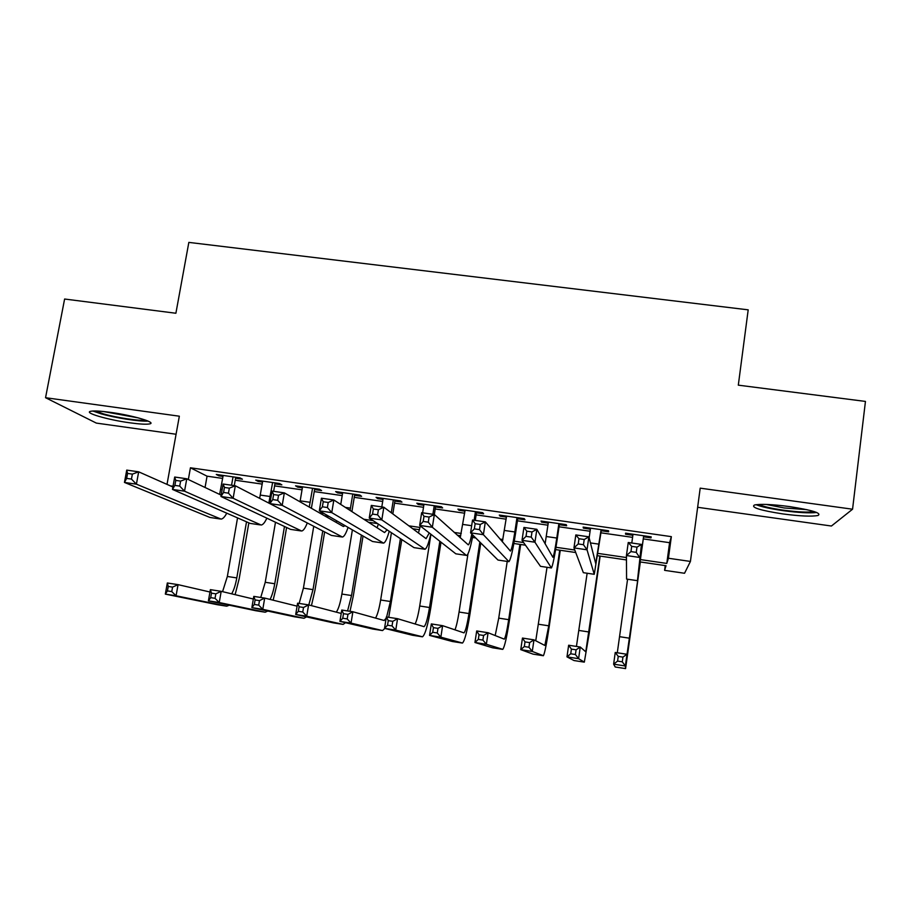 <?xml version="1.0" encoding="UTF-8"?>
<svg xmlns="http://www.w3.org/2000/svg" width="911" height="911" viewBox="0 0 911 911"><rect width="100%" height="100%" fill="white"/><g stroke="black" fill="none" stroke-linecap="round" stroke-linejoin="round"><path stroke-width="1.37" d="M129.897 422.818C139.668 424.15 146.215 424.515 149.529 423.922C157.444 422.693 133.04 415.382 110.277 412.341C100.574 411.032 94.095 410.667 90.849 411.26C82.924 412.603 107.919 419.88 129.897 422.818M782.822 513.918C799.995 516.173 811.735 516.696 818.044 515.478C821.904 513.132 812.35 510.16 789.381 506.562C772.141 504.33 760.48 503.817 754.422 505.013C750.664 507.416 760.127 510.388 782.822 513.918M697.644 507.29L831.424 526.023L852.559 509.215L865.45 401.421L738.309 385.159L748.193 309.842L188.839 242.394L175.891 313.247L64.613 299.024L45.55 397.708L96.327 423.091L176.074 434.251M643.291 538.902L669.585 542.683L671.35 536.647L668.423 558.249L690.424 561.438L684.537 573.27L664.597 570.343L666.055 565.72L640.114 561.928M665.235 565.594L664.597 570.343M235.573 478.218L242.44 479.209L239.935 477.854L216.294 474.46L218.936 475.838L223.001 476.419M274.928 483.878L281.852 484.868L279.597 483.536L255.763 480.12L258.166 481.464L262.527 482.09M314.591 489.571L321.572 490.573L319.567 489.275L295.551 485.825L297.703 487.146L302.372 487.818M354.573 495.311L361.61 496.324L359.856 495.06L335.647 491.587L337.548 492.862L342.536 493.58M394.873 501.096L401.967 502.109L400.476 500.879L376.072 497.383L377.712 498.636L383.019 499.399M435.504 506.926L442.644 507.951L441.425 506.755L416.817 503.225L418.195 504.443L423.82 505.252M476.453 512.813L483.65 513.838L482.693 512.677L457.891 509.124L459.007 510.308L464.952 511.162M517.721 518.735L524.987 519.782L524.303 518.655L499.296 515.068L500.139 516.207L506.425 517.118M559.343 524.713L566.653 525.761L566.243 524.668L541.043 521.058L541.612 522.162L548.228 523.119M601.283 530.737L608.662 531.796L608.537 530.737L583.12 527.093L583.416 528.164L590.374 529.166M671.35 536.647L190.433 467.787L207.059 476.18L222.648 478.423M235.22 480.222L262.186 484.105M274.587 485.893L302.031 489.833M314.261 491.587L342.194 495.607M354.242 497.338L382.688 501.437M394.554 503.134L423.501 507.302M435.185 508.976L464.644 513.212M476.134 514.874L506.117 519.179M517.414 520.807L547.932 525.191M559.035 526.786L590.077 531.25M600.998 532.821L632.587 537.365M643.576 536.807L651.012 537.877L651.183 536.852L625.55 533.174L625.561 534.222L632.872 535.269M167.009 484.39L179.342 416.202L45.55 397.708M170.368 485.882L173.033 486.269M190.433 467.787L188.338 479.528M852.559 509.215L700.195 488.159L690.424 561.438M626.461 559.935L597.684 555.733M575.718 552.521L555.608 549.595M525.465 545.188L513.872 543.491M475.701 537.923L472.467 537.444M460.738 535.736L457.333 535.235M419.436 529.701L412.729 528.722M377.587 523.586L368.511 522.265M329.235 516.526L324.68 515.865M640.433 559.593L666.784 563.431L668.423 558.249M319.237 512.756L323.872 513.44M363.842 519.259L373.077 520.614M408.834 525.829L419.994 527.446M454.236 532.445L461.262 533.47M472.9 535.167L472.923 535.167C470.577 547.363 468.539 554.127 466.808 555.448L455.83 553.82L466.341 555.38L432.338 527.264L419.652 525.419L455.83 553.82M500.037 539.118L502.849 539.528M514.282 541.202L523.597 542.557M555.995 547.283L574.773 550.016M598.037 553.41L626.449 557.555M669.585 542.683L666.784 563.431M207.059 476.18L205.055 487.476M651.16 536.852L651.012 537.877M625.709 533.197L625.561 534.222M583.564 527.15L583.416 528.164M541.76 521.16L541.612 522.162M500.298 515.205L500.139 516.207M459.155 509.306L459.007 510.308M418.354 503.453L418.195 504.443M377.871 497.645L377.712 498.636M337.708 491.883L337.548 492.862M297.863 486.167L297.703 487.146M258.337 480.484L258.166 481.464M219.107 474.859L218.936 475.838M633.008 534.245L631.801 543.013M643.69 535.782L638.93 569.933L641.446 544.402L637.449 580.683L643.724 535.782M636.254 552.373L639.636 557.452L626.438 555.528L628.248 542.5L641.446 544.402L636.983 547.135L631.687 546.361L630.959 551.599L636.254 552.373L636.983 547.135M630.959 551.599L626.438 555.528L626.574 579.066L637.438 580.671M628.248 542.5L631.687 546.361M629.786 638.577L640.342 561.962L625.345 665.987L625.584 668.572L629.786 638.577M627.577 579.225L617.294 652.777M622.293 661.819L625.345 665.987L613.627 664.165L615.244 652.458L626.962 654.269L622.942 657.116L618.239 656.387L617.59 661.09L622.293 661.819L622.942 657.116M617.59 661.09L613.627 664.165L615.21 666.989L625.572 668.606M615.244 652.458L618.239 656.387M814.024 511.526C808.501 512.574 798.378 512.13 783.654 510.206C771.162 508.384 762.894 506.47 758.863 504.443M766.049 504.421L784.109 507.951L806.964 509.67M756.084 504.683C761.482 506.846 770.535 508.839 783.255 510.661C798.378 512.677 809.526 513.28 816.689 512.472M145.692 420.142C140.078 421.201 116.688 417.739 103.501 413.901L95.484 410.986M103.228 411.487L138.358 417.898M92.888 411.02L100.962 413.788C115.219 417.921 140.066 421.77 148.083 421.087M590.522 528.152L589.144 537.843M601.112 529.678L595.737 563.59L588.882 536.818L587.026 549.8L594.257 574.294L601.431 529.724M583.473 544.71L587.026 549.8L573.964 547.887L575.82 534.928L588.882 536.818L584.224 539.494L578.975 538.743L578.223 543.947L583.473 544.71L584.224 539.494M578.223 543.947L573.964 547.887L583.359 572.677L594.131 574.283L583.359 572.677M575.82 534.928L578.975 538.743M548.376 522.105L545.108 543.844M558.887 523.609L556.78 538.048C555.095 549.299 553.808 555.71 552.909 557.293L536.852 529.302L534.951 542.216L551.428 567.963C552.783 565.56 554.731 555.926 557.259 539.05L559.491 523.7M531.227 537.126L534.951 542.216L522.014 540.325L523.927 527.446L536.852 529.302L531.99 531.944L526.797 531.193L526.023 536.363L531.227 537.126L531.99 531.944M526.023 536.363L522.014 540.325L540.496 566.335L551.189 567.929M523.927 527.446L526.797 531.193M506.573 516.104L502.371 541.851M516.992 517.607L514.852 531.967C513.109 543.161 511.629 549.527 510.422 551.064L485.335 521.866L483.388 534.7L508.942 561.677C510.764 559.354 512.984 549.8 515.603 533.003L517.881 517.733M479.493 529.61L483.388 534.7L470.577 532.833L472.536 520.022L485.335 521.866L480.279 524.463L475.143 523.711L474.346 528.87L479.493 529.61L480.279 524.463M474.346 528.87L470.577 532.833L497.987 560.049L508.589 561.631L497.987 560.049M472.536 520.022L475.143 523.711M465.111 510.16L460.203 537.82M475.451 511.64L474.13 520.249M475.28 520.42L476.601 511.811M471.818 534.062C470.44 540.622 469.267 544.231 468.288 544.869L434.342 514.51L432.338 527.264L428.284 522.174L429.092 517.049L424.002 516.321L423.194 521.434L428.284 522.174M423.194 521.434L419.652 525.419L421.668 512.677L434.342 514.51L435.652 505.935M429.092 517.049L434.342 514.51M421.668 512.677L424.002 516.321M575.41 654.508L576.082 649.828L571.413 649.11L570.741 653.791L575.41 654.508L578.599 658.687L566.984 656.877L568.646 645.227L580.261 647.026L578.599 658.687L584.327 662.115L589.371 632.371L600.155 556.097M599.859 556.052L585.762 651.809L580.261 647.026L576.082 649.828M587.139 573.247L576.435 646.434M570.741 653.791L566.984 656.877L574.01 660.543L584.258 662.138M568.646 645.227L571.413 649.11M528.949 647.265L529.633 642.608L525.009 641.891L524.326 646.548L528.949 647.265L532.275 651.445L520.762 649.645L522.458 638.064L533.971 639.852L532.275 651.445L543.389 655.704C544.721 653.301 546.68 643.462 549.253 626.21L560.265 550.267M559.718 550.187L548.752 625.811L544.846 645.455L533.971 639.852L529.633 642.608M547.021 567.314L535.748 640.775M524.326 646.548L520.762 649.645L533.083 654.132L543.275 655.726M522.458 638.064L525.009 641.891M482.898 640.091L483.604 635.457L479.027 634.751L478.321 639.374L482.898 640.091L486.36 644.271L474.95 642.494L476.692 630.959L488.091 632.735L486.36 644.271L502.781 649.349C504.557 647.026 506.789 637.279 509.454 620.095L520.682 544.493M519.896 544.368L508.702 619.662C506.915 631.118 505.434 637.609 504.261 639.146L488.091 632.735L483.604 635.457M507.211 561.427L498.738 618.136L495.174 635.559M478.321 639.374L474.95 642.494L492.566 647.789M476.692 630.959L479.027 634.751M437.269 632.974L437.986 628.362L433.442 627.656L432.725 632.268L437.269 632.974L440.856 637.165L429.536 635.4L431.324 623.921L442.621 625.675L440.856 637.165L462.492 643.041C464.712 640.797 467.206 631.129 469.962 614.037L480.769 542.956M479.846 542.034L468.96 613.558C467.115 624.957 465.464 631.403 463.984 632.883L442.621 625.675L437.986 628.362M467.958 553.968L459.064 612.044C457.743 620.414 456.377 626.358 454.965 629.877M432.725 632.268L429.536 635.4L452.323 641.492M431.324 623.921L433.442 627.656M423.979 504.261L422.624 512.825M434.228 505.73L432.884 514.305M429.252 532.946L426.086 538.663L383.838 507.222L381.8 519.908L425.016 549.265C426.724 548.411 428.648 543.377 430.801 534.165M420.335 525.954L418.456 532.981M377.587 514.817L381.8 519.908L369.24 518.074L371.301 505.411L383.838 507.222L378.407 509.727L373.373 508.998L372.542 514.089L377.587 514.817L378.407 509.727M372.542 514.089L369.24 518.074L414.015 547.636L424.446 549.185M371.301 505.411L373.373 508.998M392.037 625.925L392.766 621.336L388.268 620.642L387.539 625.219L392.037 625.925L395.75 630.116L384.533 628.362L386.355 616.952L397.56 618.694L395.75 630.116L422.522 636.789C425.175 634.614 427.931 625.026 430.766 608.013L441.015 542.182M439.842 541.259L429.514 607.512C427.623 618.854 425.79 625.242 424.025 626.666L397.56 618.694L392.766 621.336M430.937 534.279L419.709 605.997C418.286 614.697 416.748 620.71 415.097 624.012M387.539 625.219L384.533 628.362L412.398 635.24M386.355 616.952L388.268 620.642M383.178 498.397L381.8 506.926M393.347 499.866L391.274 512.756M392.823 513.906L395.032 500.105M387.073 529.849L384.556 532.571L333.847 500.002L331.752 512.62L383.565 543.138C385.285 542.523 387.164 538.572 389.213 531.272M378.35 524.098L377.086 527.765M327.391 507.529L331.752 512.62L319.317 510.809L321.424 498.215L333.847 500.002L328.222 502.462L323.234 501.745L322.392 506.801L327.391 507.529L328.222 502.462M322.392 506.801L319.317 510.809L372.531 541.498L382.893 543.036M321.424 498.215L323.234 501.745M388.746 617.328L401.808 539.585M400.396 538.64L390.386 601.499L386.64 616.998M391.423 532.719L380.65 600.007C379.135 608.935 377.439 614.959 375.537 618.091M386.162 618.148L384.146 620.493L352.887 611.759L351.042 623.124L382.54 630.571L384.841 628.442M347.205 618.933L351.042 623.124L339.917 621.393L341.773 610.04L352.887 611.759L347.945 614.367L343.481 613.684L342.741 618.239L347.205 618.933L347.945 614.367M342.741 618.239L339.917 621.393L372.77 629.045M341.773 610.04L343.481 613.684M342.695 492.589L340.748 504.432M352.785 494.047L350.075 510.422M351.897 511.595L354.743 494.32M345.121 525.693L343.367 526.512L284.334 492.862L282.205 505.4L342.456 537.057C344.187 536.59 346.055 533.368 348.059 527.389M336.728 520.853L336.057 522.345M277.684 500.31L282.205 505.4L269.884 503.612L272.036 491.086L284.334 492.862L278.538 495.277L273.596 494.559L272.742 499.592L277.684 500.31L278.538 495.277M272.742 499.592L269.884 503.612L331.399 535.417L341.671 536.943M272.036 491.086L273.596 494.559M349.995 611.315L353.274 596.113L363.045 536.021M361.394 535.076L351.544 595.532L347.569 610.939M352.386 529.883L341.887 594.052C340.304 603.162 338.436 609.186 336.296 612.146M302.759 612.01L303.522 607.466L299.104 606.783L298.341 611.315L302.759 612.01L306.722 616.2L295.699 614.481L297.59 603.184L308.601 604.893L306.722 616.2L343.128 624.399L345.508 622.691M341.226 613.445L308.601 604.893L303.522 607.466M298.341 611.315L295.699 614.481L333.46 622.896M297.59 603.184L299.104 606.783M302.543 486.827L300.015 501.802M312.553 488.273L309.262 507.074M311.38 508.281L314.762 488.581M302.771 520.614L235.311 485.779L233.136 498.26L301.678 531.033C303.431 530.669 305.299 527.97 307.28 522.948M228.456 493.17L233.136 498.26L220.94 496.484L223.127 484.026L235.311 485.779L229.344 488.159L224.448 487.453L223.571 492.452L228.456 493.17L229.344 488.159M223.571 492.452L220.94 496.484L290.586 529.382L300.778 530.897M223.127 484.026L224.448 487.453M311.448 605.644L314.967 590.237L324.646 531.922M327.083 517.232L327.254 516.241M322.756 530.954L313.008 589.622L308.783 604.938M313.748 526.296L303.42 588.142L299.15 603.424M258.713 605.143L259.487 600.622L255.103 599.939L254.328 604.46L258.713 605.143L262.789 609.334L251.869 607.637L253.793 596.386L264.702 598.083L262.789 609.334L304.023 618.284L306.472 616.884M297.1 606.157L264.702 598.083L259.487 600.622M254.328 604.46L251.869 607.637L294.458 616.781M253.793 596.386L255.103 599.939M262.698 481.11L259.658 498.363M272.628 482.545L268.813 503.1M273.653 491.314L275.099 482.898M179.718 486.087L180.617 481.11L175.766 480.404L174.878 485.392L179.718 486.087L184.534 491.188L172.464 489.423L174.696 477.034L186.766 478.776L184.534 491.188L261.218 525.043C263.006 524.759 264.885 522.47 266.843 518.165M221.179 495.151L186.766 478.776L180.617 481.11M174.878 485.392L172.464 489.423L250.115 523.392L260.227 524.895L250.115 523.392M174.696 477.034L175.766 480.404M273.129 600.178L276.944 584.395L286.589 527.492M284.471 526.49L274.758 583.746C273.562 590.499 272.002 595.714 270.077 599.415M275.486 522.242L265.238 582.288L260.74 597.468M215.042 598.333L215.827 593.835L211.489 593.163L210.703 597.65L215.042 598.333L219.244 602.535L208.414 600.839L210.373 589.656L221.191 591.33L219.244 602.535L265.226 612.215L267.743 611.053M253.338 599.017L221.191 591.33L215.827 593.835M210.703 597.65L208.414 600.839L255.752 610.723M210.373 589.656L211.489 593.163M223.172 475.44L219.642 494.422M233.034 476.863L231.565 485.244M234.275 485.631L235.744 477.25M131.457 479.084L132.368 474.13L127.574 473.435L126.652 478.389L131.457 479.084L136.411 484.174L124.454 482.431L126.731 470.11L138.677 471.83L136.411 484.174L221.088 519.111C222.899 518.883 224.789 516.901 226.748 513.178M172.896 486.998L138.677 471.83L132.368 474.13M126.652 478.389L124.454 482.431L209.963 517.459L219.995 518.951M126.731 470.11L127.574 473.435M235.118 594.667L239.206 578.599L248.851 522.846M246.517 521.821L236.792 577.916C235.528 584.908 233.82 590.214 231.656 593.835M237.543 517.904L227.351 576.469L222.569 591.66M171.758 591.581L172.555 587.105L168.25 586.433L167.442 590.909L171.758 591.581L176.062 595.783L165.335 594.109L167.328 582.983L178.055 584.646L176.062 595.783L226.725 606.191L229.321 605.211M209.963 592.013L178.055 584.646L172.555 587.105M167.442 590.909L165.335 594.109L217.342 604.71M167.328 582.983L168.25 586.433M641.686 550.346L640.866 550.233M629.808 638.258L619.605 636.687M599.062 544.174L590.43 542.922M556.78 538.048L546.27 536.522M551.178 567.917L540.496 566.335M514.852 531.967L504.421 530.453M471.67 525.704L462.913 524.44M589.121 632.006L578.997 630.458M548.752 625.811L538.708 624.274M508.702 619.662L498.738 618.136M502.61 649.361L492.498 647.778M468.96 613.558L459.064 612.044M462.276 643.052L452.243 641.481M424.435 549.174L414.015 547.636M429.514 607.512L419.709 605.997M422.248 636.789L412.296 635.229M382.871 543.024L372.531 541.498M390.386 601.499L380.65 600.007M382.54 630.571L372.656 629.023M350.473 508.144L345.371 507.404M341.648 536.932L331.399 535.417M351.544 595.532L341.887 594.052M343.128 624.399L333.324 622.873M310.195 502.314L300.175 500.856M300.767 530.885L290.586 529.382M313.008 589.622L303.42 588.142M304.023 618.284L294.299 616.758M270.237 496.518L260.295 495.083M274.758 583.746L265.238 582.288M265.226 612.215L255.581 610.7M222.159 489.549L220.735 489.344M219.961 518.94L209.963 517.459M236.792 577.916L227.351 576.469M226.725 606.191L217.148 604.688M637.438 580.683L626.62 579.077"/></g></svg>
